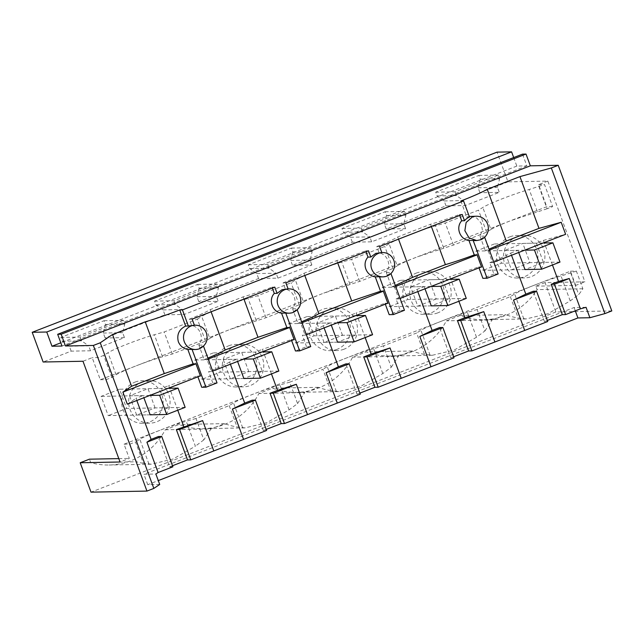 <?xml version="1.0" encoding="UTF-8"?>
<svg xmlns="http://www.w3.org/2000/svg" width="644" height="644" viewBox="0 0 644 644"><rect width="100%" height="100%" fill="white"/><g stroke="black" fill="none" stroke-linecap="round" stroke-linejoin="round"><path stroke-width="0.48" stroke-dasharray="3.22 2.42" d="M469.267 216.456L466.787 217.117L469.492 217.068M475.304 240.574A12.155 11.834 88.9 0 0 484.232 236.123L484.634 237.209M470.692 216.336L476.842 218.115L481.181 223.178L482.388 229.932L480.022 236.203L484.232 236.123M460.854 201L466.787 217.117M498.15 273.966L493.948 274.038L489.762 262.663L492.571 262.615L488.136 250.572L485.326 250.621A40.532 3.131 -20.2 0 0 489.013 249.123M480.022 236.203L485.326 250.621M379.735 252.609L381.803 252.569M192.323 325.244L194.383 325.204M286.025 288.923L288.093 288.882M479.023 267.864L478.693 266.954L481.503 266.898M462.215 214.468L459.405 214.524L459.736 215.434M431.351 226.43L430.546 224.249A40.532 3.131 -20.2 0 0 459.405 214.524M493.948 274.038L482.879 278.329M458.882 301.263L450.808 279.311M450.639 278.86L449.834 276.678L478.693 266.954M511.521 255.266L510.716 253.084C506.764 255.427 499.776 258.614 489.762 262.663M493.803 262.132L492.571 262.615M510.716 253.084L517.905 250.299L504.389 250.556L522.839 243.408L536.355 243.15L543.415 240.413L565.617 234.303M489.368 250.089L488.136 250.572M552.463 264.998L544.373 242.997M544.22 242.595L543.415 240.413M611.8 310.923L555.869 311.986L545.049 282.595L584.905 281.839L547.835 181.093L507.987 181.85L497.055 152.137M513.695 157.555L516.826 166.08L526.848 165.886L522.526 154.133M136.81 400.488L136.005 398.314L143.073 395.569L143.878 397.751M127.327 404.166L136.005 398.314M395.303 285.437L391.624 286.942L386.32 272.525C388.855 268.87 389.387 264.869 387.905 260.53C386.231 256.296 383.285 253.72 379.066 252.818L381.876 252.762M379.574 246.499L376.764 246.555L379.066 252.818M376.764 246.555A40.532 3.131 -20.2 0 0 397.718 236.976L430.546 224.249M207.891 358.072A40.532 3.131 -20.2 0 1 204.204 359.577L198.899 345.16C201.443 341.505 201.966 337.504 200.485 333.165C198.811 328.931 195.873 326.355 191.646 325.453L194.456 325.397M192.154 319.134L189.344 319.191L191.646 325.453M274.795 287.111L271.985 287.16L272.315 288.069M189.344 319.191A40.532 3.131 -20.2 0 0 210.298 309.611L243.126 296.892A40.532 3.131 -20.2 0 0 271.985 287.16M287.884 313.209A12.155 11.834 88.9 0 0 296.812 308.766L297.214 309.836M301.593 321.759A40.532 3.131 -20.2 0 1 297.914 323.264L292.609 308.838C295.153 305.184 295.677 301.191 294.195 296.852C292.521 292.609 289.575 290.042 285.356 289.14L288.166 289.084M285.864 282.821L283.054 282.869L285.356 289.14M368.505 250.79L365.695 250.846L366.025 251.748M283.054 282.869A40.532 3.131 -20.2 0 0 304.008 273.289L336.836 260.57A40.532 3.131 -20.2 0 0 365.695 250.846M381.594 276.896A12.155 11.834 88.9 0 0 390.522 272.444L390.924 273.523M391.624 286.942L395.666 286.411M400.093 298.454L398.861 298.929L394.434 286.886M404.448 310.279L400.238 310.36L396.052 298.985L398.861 298.929M396.052 298.985C406.074 294.936 413.062 291.74 417.006 289.406L424.203 286.62L410.679 286.878L429.129 279.729L442.645 279.472L449.834 276.678M397.718 236.976L398.523 239.157M172.495 465.741L169.613 466.86L158.456 436.519M172.882 466.795L169.613 466.86M586.048 307.301L574.078 307.526L143.902 474.25L155.872 474.016M547.328 320.471L544.454 321.581L547.714 321.525M453.618 356.792L450.744 357.903L454.004 357.839M359.907 393.106L357.034 394.225L360.294 394.16M266.197 429.427L263.324 430.538L266.592 430.474M544.454 321.581L533.288 291.249M536.355 243.15L543.439 262.398L524.989 269.546L511.473 269.804L504.389 250.556M517.905 250.299L518.71 252.48M417.811 291.587L417.006 289.406M450.744 357.903L439.578 327.563M442.645 279.472L449.729 298.719L431.279 305.868L417.763 306.117L410.679 286.878M424.203 286.62L425 288.802M509.879 236.823A21.292 20.721 -91.1 0 1 516.802 235.463A21.292 20.721 -91.1 0 1 537.547 252.738A21.292 20.721 -91.1 0 1 524.538 276.67A21.292 20.721 -91.1 0 1 517.607 278.031A21.292 20.721 -91.1 0 1 496.862 260.756A21.292 20.721 -91.1 0 1 509.879 236.823M543.439 262.398L529.915 262.655L522.839 243.408M529.915 262.655L511.473 269.804M575.293 310.835L574.078 307.526M159.712 484.449L147.742 484.674L158.295 480.585M555.869 311.986L91.013 492.145M545.049 282.595L535.832 286.169L537.104 289.631A66.871 65.084 -91.1 0 1 483.958 319.738A66.871 65.084 -91.1 0 1 460.033 315.544L446.348 320.849A66.871 65.084 -91.1 0 1 390.256 356.06A66.871 65.084 -91.1 0 1 366.323 351.857L352.638 357.162A66.871 65.084 -91.1 0 1 296.546 392.373A66.871 65.084 -91.1 0 1 272.613 388.179L258.928 393.484A66.871 65.084 -91.1 0 1 202.836 428.695A66.871 65.084 -91.1 0 1 178.903 424.501L165.218 429.798A66.871 65.084 -91.1 0 1 109.126 465.008A66.871 65.084 -91.1 0 1 90.699 462.642L89.419 459.18M535.832 286.169L575.672 285.413L584.905 281.839M575.672 285.413L570.447 271.188L253.599 393.983L124.042 444.199L129.291 458.415L120.05 461.998M100.319 379.727L106.244 379.614L111.782 377.464L116.089 374.792A30.397 2.343 159.8 0 1 136.045 365.889L100.319 379.727L92.205 357.678L82.987 361.252M209.799 338.47L205.492 341.151L188.885 347.591L172.27 354.023L162.489 356.808A30.397 2.343 -20.2 0 0 136.174 365.832L229.755 329.567A30.397 2.343 159.8 0 0 209.799 338.47L201.685 316.421A30.397 2.343 -20.2 0 1 248.085 298.438L257.866 295.652L274.481 289.22L291.088 282.78L295.395 280.1A30.397 2.343 -20.2 0 1 341.795 262.116L351.576 259.339L384.798 246.459L389.105 243.786A30.397 2.343 -20.2 0 1 435.505 225.803L445.286 223.017L478.508 210.145L482.807 207.465A30.397 2.343 -20.2 0 1 529.207 189.481L544.534 184.554L552.649 206.603L547.102 208.753L538.988 186.704M303.509 302.157L299.202 304.829L265.98 317.709L229.884 329.519L323.457 293.245A30.397 2.343 159.8 0 0 303.509 302.157L295.395 280.1M397.219 265.835L392.912 268.516L359.69 281.388L323.594 293.197L417.167 256.932A30.397 2.343 159.8 0 0 397.219 265.835L389.105 243.786M490.921 229.522L486.623 232.194L453.4 245.074L417.296 256.884L510.877 220.61A30.397 2.343 159.8 0 0 490.921 229.522L482.807 207.465M547.102 208.753L511.006 220.562L546.732 206.716L552.649 206.603M547.835 181.093L538.617 184.667L546.732 206.716M235.744 345.651A21.292 20.721 -91.1 0 1 242.667 344.282A21.292 20.721 -91.1 0 1 263.42 361.558A21.292 20.721 -91.1 0 1 250.403 385.49A21.292 20.721 -91.1 0 1 243.48 386.859A21.292 20.721 -91.1 0 1 222.727 369.576A21.292 20.721 -91.1 0 1 235.744 345.651M142.034 381.964A21.292 20.721 -91.1 0 1 148.957 380.604A21.292 20.721 -91.1 0 1 169.71 397.879A21.292 20.721 -91.1 0 1 156.693 421.812A21.292 20.721 -91.1 0 1 149.77 423.172A21.292 20.721 -91.1 0 1 129.017 405.897A21.292 20.721 -91.1 0 1 142.034 381.964M344.113 349.169A21.292 20.721 -91.1 0 1 337.182 350.537A21.292 20.721 -91.1 0 1 316.437 333.262A21.292 20.721 -91.1 0 1 329.454 309.329A21.292 20.721 -91.1 0 1 336.377 307.961A21.292 20.721 -91.1 0 1 357.122 325.244A21.292 20.721 -91.1 0 1 344.113 349.169M437.815 312.855A21.292 20.721 -91.1 0 1 430.892 314.216A21.292 20.721 -91.1 0 1 410.148 296.94A21.292 20.721 -91.1 0 1 423.156 273.016A21.292 20.721 -91.1 0 1 430.087 271.647A21.292 20.721 -91.1 0 1 450.832 288.923A21.292 20.721 -91.1 0 1 437.815 312.855M516.866 236.694A21.292 20.721 -91.1 0 1 523.797 235.326A21.292 20.721 -91.1 0 1 544.542 252.601A21.292 20.721 -91.1 0 1 531.525 276.534A21.292 20.721 -91.1 0 1 524.602 277.902A21.292 20.721 -91.1 0 1 503.858 260.627A21.292 20.721 -91.1 0 1 516.866 236.694M205.492 341.151L197.378 319.094L164.156 331.974L154.375 334.751A30.397 2.343 -20.2 0 0 107.975 352.735L103.668 355.416L98.13 357.565L92.205 357.678M507.987 181.85L479.949 192.717L499.293 192.347L465.346 205.5L446.002 205.871L416.121 217.447L386.239 229.031L405.583 228.668L371.644 241.822L352.3 242.184L292.529 265.352L311.873 264.982L277.934 278.136L258.59 278.506L198.819 301.666L218.163 301.303L184.224 314.457L164.88 314.819L105.109 337.987L124.453 337.617L90.514 350.771L71.17 351.141L43.132 362.009M538.617 184.667L544.534 184.554M197.378 319.094L201.685 316.421M446.002 205.871L444.191 200.936L437.091 195.953L435.69 192.162L478.862 175.434L480.255 179.225L478.13 187.782L479.949 192.717M352.3 242.184L350.481 237.258L343.381 232.275L341.988 228.483L385.152 211.755L386.545 215.547L384.428 224.104L386.239 229.031M258.59 278.506L256.771 273.571L249.671 268.588L248.278 264.797L291.442 248.069L292.835 251.86L290.718 260.418L292.529 265.352M164.88 314.819L163.069 309.893L155.961 304.91L154.568 301.118L197.732 284.39L199.125 288.182L197.008 296.739L198.819 301.666M71.17 351.141L69.359 346.214L62.259 341.231L60.858 337.432L104.022 320.704L105.423 324.496L103.298 333.053L105.109 337.987M516.826 166.08L60.81 342.817M478.862 175.434L498.198 175.063L499.599 178.863L497.474 187.42L499.293 192.347M435.69 192.162L455.034 191.799L498.198 175.063M385.152 211.755L404.496 211.385L405.889 215.177L403.772 223.734L405.583 228.668M341.988 228.483L361.332 228.113L404.496 211.385M291.442 248.069L310.786 247.707L312.179 251.498L310.062 260.055L311.873 264.982M248.278 264.797L267.622 264.434L310.786 247.707M197.732 284.39L217.076 284.02L218.469 287.812L216.352 296.369L218.163 301.303M154.568 301.118L173.912 300.748L217.076 284.02M104.022 320.704L123.366 320.342L124.767 324.133L122.642 332.69L124.453 337.617M60.858 337.432L80.202 337.07L123.366 320.342M526.848 165.886L61.993 346.045M118.81 458.617L129.291 458.415M177.76 410.22L169.678 388.268M169.517 387.817L168.712 385.635L197.563 375.911L200.373 375.855M168.599 407.668L155.083 407.926L136.641 415.074L150.157 414.816L168.599 407.668L161.523 388.421L168.712 385.635M143.073 395.569L129.557 395.827L147.999 388.678L161.523 388.421M147.742 484.674L143.902 474.25M197.901 376.812L197.563 375.911M194.182 349.531A12.155 11.834 88.9 0 0 203.11 345.079L203.504 346.158M198.899 345.16L203.11 345.079M386.32 272.525L390.522 272.444M211.103 311.793L210.298 309.611M243.126 296.892L243.931 299.066M291.611 340.499L291.273 339.589L294.083 339.541M292.609 308.838L296.812 308.766M304.813 275.471L304.008 273.289M336.836 260.57L337.641 262.752M385.313 304.177L384.983 303.276L387.793 303.219M365.172 337.585L357.098 315.632M356.929 315.182L356.124 313L384.983 303.276M400.238 310.36L389.169 314.65M416.169 273.145A21.292 20.721 -91.1 0 1 423.092 271.776A21.292 20.721 -91.1 0 1 443.845 289.051A21.292 20.721 -91.1 0 1 430.828 312.984A21.292 20.721 -91.1 0 1 423.905 314.353A21.292 20.721 -91.1 0 1 403.152 297.077A21.292 20.721 -91.1 0 1 416.169 273.145M449.729 298.719L436.213 298.969L429.129 279.729M436.213 298.969L417.763 306.117M217.028 382.914L212.818 382.995L201.749 387.286M324.101 327.901L323.296 325.727L330.493 322.934L331.29 325.115M357.034 394.225L345.868 363.884M356.019 335.033L342.503 335.291L324.053 342.439L337.569 342.181L356.019 335.033L348.935 315.785L356.124 313M271.462 373.906L263.388 351.954M263.219 351.495L262.422 349.322L291.273 339.589M310.738 346.601L306.528 346.681L295.459 350.964M306.528 346.681L302.342 335.299L305.151 335.25L300.724 323.208L297.914 323.264M323.296 325.727C319.352 328.062 312.364 331.257 302.342 335.299M230.391 364.222L229.594 362.041L236.783 359.255L237.588 361.437M263.324 430.538L252.166 400.198M262.309 371.355L248.793 371.604L230.343 378.761L243.867 378.503L262.309 371.355L255.225 352.107L262.422 349.322M212.818 382.995L208.632 371.62L211.441 371.564L207.014 359.521L204.204 359.577M229.594 362.041C225.642 364.383 218.654 367.571 208.632 371.62M124.042 444.199L129.959 444.086L135.506 441.937L143.37 463.31L151.251 464.211L173.091 459.011L195.382 446.195L186.213 421.281A30.397 2.343 -20.2 0 0 159.897 430.305M90.699 462.642L136.472 461.772L129.959 444.086M143.37 463.31A66.871 65.084 -91.1 0 1 136.472 461.772M253.47 394.039A30.397 2.343 -20.2 0 0 233.522 402.943L229.216 405.623L195.993 418.495L203.85 439.868L210.991 428.928L165.218 429.798M203.85 439.868L195.382 446.195M534.601 285.083A30.397 2.343 -20.2 0 0 514.645 293.986L510.338 296.667L477.115 309.539L484.98 330.911L476.504 337.239L454.221 350.054L432.382 355.263L424.493 354.353L416.628 332.988L383.405 345.86L391.27 367.233L382.794 373.56L360.511 386.376L338.672 391.576L330.783 390.675L322.926 369.302L289.703 382.182L297.56 403.547L289.084 409.874L266.801 422.689L244.962 427.898L237.081 426.988A66.871 65.084 -91.1 0 1 224.676 423.631L210.991 428.928M224.676 423.631L178.903 424.501M297.56 403.547L304.701 392.615L258.928 393.484M330.783 390.675A66.871 65.084 -91.1 0 1 318.386 387.31L304.701 392.615M318.386 387.31L272.613 388.179M391.27 367.233L398.411 356.293L352.638 357.162M424.493 354.353A66.871 65.084 -91.1 0 1 412.096 350.996L398.411 356.293M412.096 350.996L366.323 351.857M484.98 330.911L492.121 319.979L446.348 320.849M460.033 315.544L505.806 314.675L492.121 319.979M570.447 271.188L576.372 271.076L582.876 288.762A66.871 65.084 -91.1 0 1 578.69 294.59L570.214 300.917L547.923 313.741L526.092 318.941L518.203 318.031A66.871 65.084 -91.1 0 1 505.806 314.675M582.876 288.762L537.104 289.631M195.993 418.495L186.213 421.281M159.76 430.353A30.397 2.343 -20.2 0 0 139.812 439.264L135.506 441.937M106.244 379.614L98.13 357.565M576.372 271.076L561.045 276.002A30.397 2.343 -20.2 0 0 534.729 285.034M476.504 337.239L467.335 312.324L477.115 309.539M467.335 312.324A30.397 2.343 -20.2 0 0 441.019 321.348M440.89 321.404A30.397 2.343 -20.2 0 0 420.935 330.308L416.628 332.988M382.794 373.56L373.625 348.646L383.405 345.86M373.625 348.646A30.397 2.343 -20.2 0 0 347.309 357.67M347.18 357.718A30.397 2.343 -20.2 0 0 327.224 366.621L322.926 369.302M289.084 409.874L279.923 384.959L289.703 382.182M279.923 384.959A30.397 2.343 -20.2 0 0 253.599 393.983M228.749 345.78A21.292 20.721 -91.1 0 1 235.68 344.419A21.292 20.721 -91.1 0 1 256.425 361.695A21.292 20.721 -91.1 0 1 243.408 385.619A21.292 20.721 -91.1 0 1 236.485 386.988A21.292 20.721 -91.1 0 1 215.74 369.712A21.292 20.721 -91.1 0 1 228.749 345.78M135.047 382.101A21.292 20.721 -91.1 0 1 141.97 380.733A21.292 20.721 -91.1 0 1 162.715 398.008A21.292 20.721 -91.1 0 1 149.706 421.941A21.292 20.721 -91.1 0 1 142.775 423.309A21.292 20.721 -91.1 0 1 122.03 406.034A21.292 20.721 -91.1 0 1 135.047 382.101M337.118 349.306A21.292 20.721 -91.1 0 1 330.195 350.666A21.292 20.721 -91.1 0 1 309.442 333.391A21.292 20.721 -91.1 0 1 322.459 309.466A21.292 20.721 -91.1 0 1 329.382 308.098A21.292 20.721 -91.1 0 1 350.135 325.373A21.292 20.721 -91.1 0 1 337.118 349.306M172.27 354.023L164.156 331.974M111.782 377.464L103.668 355.416M69.359 346.214L88.703 345.844L81.595 340.861L80.202 337.07M90.514 350.771L88.703 345.844M103.298 333.053L122.642 332.69M163.069 309.893L182.413 309.523L175.305 304.54L173.912 300.748M184.224 314.457L182.413 309.523M197.008 296.739L216.352 296.369M256.771 273.571L276.115 273.209L269.015 268.226L267.622 264.434M277.934 278.136L276.115 273.209M290.718 260.418L310.062 260.055M350.481 237.258L369.825 236.887L362.725 231.904L361.332 228.113M371.644 241.822L369.825 236.887M384.428 224.104L403.772 223.734M444.191 200.936L463.535 200.574L456.435 195.591L455.034 191.799M465.346 205.5L463.535 200.574M478.13 187.782L497.474 187.42M486.623 232.194L478.508 210.145M453.4 245.074L445.286 223.017M392.912 268.516L384.798 246.459M359.69 281.388L351.576 259.339M299.202 304.829L291.088 282.78M265.98 317.709L257.866 295.652M480.255 179.225L499.599 178.863M437.091 195.953L456.435 195.591M386.545 215.547L405.889 215.177M343.381 232.275L362.725 231.904M292.835 251.86L312.179 251.498M249.671 268.588L269.015 268.226M199.125 288.182L218.469 287.812M155.961 304.91L175.305 304.54M105.423 324.496L124.767 324.133M62.259 341.231L81.595 340.861M155.083 407.926L147.999 388.678M136.641 415.074L129.557 395.827M208.245 359.046L207.014 359.521M212.673 371.089L211.441 371.564M236.783 359.255L223.267 359.513L241.709 352.365L255.225 352.107M301.956 322.733L300.724 323.208M306.383 334.767L305.151 335.25M330.493 322.934L316.977 323.191L335.419 316.043L348.935 315.785M342.503 335.291L335.419 316.043M324.053 342.439L316.977 323.191M248.793 371.604L241.709 352.365M230.343 378.761L223.267 359.513M229.216 405.623L237.081 426.988M510.338 296.667L518.203 318.031M570.826 273.225L578.69 294.59M524.989 269.546L483.04 270.343L475.956 251.096L494.407 243.947L501.483 263.195L483.04 270.343M524.667 250.17L475.956 251.096M559.982 262.084L501.483 263.195M543.109 243.021L494.407 243.947M431.279 305.868L389.33 306.657L382.246 287.417L400.697 280.269L407.773 299.508L389.33 306.657M430.957 286.491L382.246 287.417M466.272 298.405L407.773 299.508M449.407 279.343L400.697 280.269M337.569 342.181L295.62 342.978L288.544 323.731L306.987 316.582L314.071 335.83L295.62 342.978M337.247 322.805L288.544 323.731M372.562 334.719L314.071 335.83M355.697 315.657L306.987 316.582M243.867 378.503L201.91 379.3L194.834 360.052L213.277 352.904L220.361 372.152L201.91 379.3M243.545 359.127L194.834 360.052M278.86 371.041L220.361 372.152M261.987 351.978L213.277 352.904M150.157 414.816L108.208 415.613L101.124 396.366L119.567 389.218L126.651 408.465L108.208 415.613M149.835 395.448L101.124 396.366M185.15 407.354L126.651 408.465M168.277 388.292L119.567 389.218M148.973 464.179L139.812 439.264M162.489 356.808L154.375 334.751M116.089 374.792L107.975 352.735M256.199 320.487L248.085 298.438M349.909 284.173L341.795 262.116M443.619 247.851L435.505 225.803M537.321 211.538L529.207 189.481M570.214 300.917L561.045 276.002M523.814 318.901L514.645 293.986M430.103 355.222L420.935 330.308M336.393 391.536L327.224 366.621M242.683 427.858L233.522 402.943M523.797 235.326L516.802 235.463M524.602 277.902L517.607 278.031M151.251 464.211L109.126 465.008M244.962 427.898L202.836 428.695M338.672 391.576L296.546 392.373M432.382 355.263L390.256 356.06M526.092 318.941L483.958 319.738M242.667 344.282L235.68 344.419M243.48 386.859L236.485 386.988M148.957 380.604L141.97 380.733M149.77 423.172L142.775 423.309M337.182 350.537L330.195 350.666M336.377 307.961L329.382 308.098M430.892 314.216L423.905 314.353M430.087 271.647L423.092 271.776"/><path stroke-width="0.97" d="M480.657 239.769A12.155 11.834 88.9 0 0 476.238 216.231A12.155 11.834 88.9 0 0 472.285 217.012L466.143 222.454L464.855 230.681L469.025 237.829L476.705 240.55L480.657 239.769M476.238 216.231L469.267 216.456M489.013 249.123A40.532 3.131 -20.2 0 0 506.289 241.049L487.242 189.28A40.532 3.131 -20.2 0 1 460.854 201L463.559 200.952L182.437 309.901L188.362 326.025L195.116 325.188A12.155 11.834 88.9 0 0 184.281 341.634A12.155 11.834 88.9 0 0 199.535 348.726C206.008 345.442 208.302 340.217 206.418 333.053A12.155 11.834 88.9 0 0 195.116 325.188M459.736 215.434L461.708 220.787L464.517 220.739A12.155 11.834 88.9 0 1 469.492 217.068L463.559 200.952M461.708 220.787C455.413 227.413 459.929 239.544 468.961 240.494L473.163 240.413A12.155 11.834 88.9 0 0 475.304 240.574L476.705 240.55M484.634 237.209L498.15 273.966L487.089 278.248L482.879 278.329L479.023 267.864M473.163 240.413L487.089 278.248M513.695 157.555L511.594 151.855L497.055 152.137L32.2 332.296L46.746 332.014L51.979 346.239L61.993 346.045L57.67 334.292L522.526 154.133L526.019 154.069L530.342 165.822L65.487 345.981L93.364 345.45L100.255 342.785L112.531 334.502L145.238 321.831A40.532 3.131 159.8 0 0 179.732 309.957L182.437 309.901M530.342 165.822L558.219 165.291L551.328 167.963L519.941 176.609L487.242 189.28M288.093 288.882L285.864 282.821L368.505 250.79L370.807 257.053L375.782 253.382L382.536 252.553A12.155 11.834 88.9 0 0 371.145 267.002A12.155 11.834 88.9 0 0 386.947 276.083A12.155 11.834 88.9 0 0 382.536 252.553M381.803 252.569L379.574 246.499L462.215 214.468L464.517 220.739M194.383 325.204L192.154 319.134L274.795 287.111L277.097 293.374L282.072 289.703L288.826 288.874A12.155 11.834 88.9 0 0 277.435 303.316A12.155 11.834 88.9 0 0 293.237 312.404C299.718 309.128 302.012 303.904 300.12 296.739A12.155 11.834 88.9 0 0 288.826 288.874M468.961 240.494L474.266 254.911L477.067 254.863L395.666 286.411M400.093 298.454L481.503 266.898L477.067 254.863M474.266 254.911A40.532 3.131 -20.2 0 1 445.406 264.644L431.351 226.43M524.691 330.444L547.714 321.525L536.549 291.185L533.288 291.249L525.818 294.139L513.534 300.104L524.699 330.444L471.899 350.908L468.639 350.972L453.618 356.792M458.882 301.263L464.944 317.733L483.757 311.648L494.914 341.988M450.808 279.311L450.639 278.86M525.818 294.139L511.521 255.266M489.368 250.089L561.19 222.261L565.617 234.303L493.803 262.132M561.19 222.261L538.988 228.37L506.289 241.049M519.941 176.609L538.988 228.37M179.732 309.957L185.657 326.073C179.048 329.334 176.609 334.558 178.348 341.747C180.143 346.021 183.307 348.589 187.831 349.451L193.136 363.868L164.284 373.592L131.577 386.271L122.891 392.124L127.327 404.166L200.373 375.855L195.945 363.812L122.891 392.124M188.362 326.025L185.657 326.073M158.295 480.585L577.909 317.959L589.888 317.725L586.048 307.301L580.405 308.854L569.24 278.514L558.525 281.468L552.463 264.998M589.888 317.725L604.909 313.588L551.328 167.963M544.373 242.997L544.22 242.595M558.219 165.291L611.8 310.923L604.909 313.588M526.019 154.069L61.164 334.228L65.487 345.981M57.67 334.292L61.164 334.228M32.2 332.296L43.132 362.009L82.987 361.252L120.05 461.998L80.202 462.754L91.013 492.145L146.945 491.082L93.364 345.45M100.255 342.785L153.835 488.41L146.945 491.082M153.835 488.41L159.712 484.449L155.872 474.016L158.086 472.527L146.921 442.195L151.115 439.361L136.81 400.488M112.531 334.502L131.577 386.271M145.238 321.831L164.284 373.592M272.315 288.069L274.288 293.423C267.993 300.056 272.509 312.187 281.541 313.129L285.751 313.048A12.155 11.834 88.9 0 0 287.884 313.209L289.285 313.185M277.097 293.374L274.288 293.423M366.025 251.748L367.998 257.109C361.703 263.734 366.219 275.865 375.251 276.815L379.453 276.735A12.155 11.834 88.9 0 0 381.594 276.896L382.995 276.864M370.807 257.053L367.998 257.109M445.406 264.644L412.579 277.363L395.303 285.437M398.523 239.157L412.579 277.363M230.391 364.222L244.696 403.096L252.166 400.198L255.427 400.141L266.592 430.474L190.777 459.864L179.612 429.524L202.627 420.604L213.792 450.937M172.495 465.741L187.509 459.921L190.777 459.864M146.921 442.195L161.716 436.455L172.882 466.795L158.086 472.527M580.405 308.854L565.609 314.586L562.341 314.65L547.328 320.471M417.811 291.587L432.116 330.461L439.578 327.563L442.847 327.498L454.004 357.839L378.189 387.221L374.929 387.286L359.907 393.106M324.101 327.901L338.406 366.774L345.868 363.884L349.137 363.82L360.294 394.16L284.479 423.543L281.219 423.607L266.197 429.427M536.549 291.185L513.534 300.104M562.341 314.65L551.184 284.31L558.525 281.468M518.71 252.48L524.989 269.546L541.54 269.232L534.456 249.985L524.667 250.17M468.639 350.972L457.473 320.632L464.944 317.733M425 288.802L431.279 305.868L447.83 305.554L440.746 286.306L430.957 286.491M483.757 311.648L460.734 320.567L457.473 320.632M471.899 350.908L460.734 320.567M577.909 317.959L575.293 310.835M569.24 278.514L554.444 284.246L551.184 284.31M565.609 314.586L554.444 284.246M118.81 458.617L89.419 459.18L80.202 462.754M511.594 151.855L46.746 332.014M60.81 342.817L51.979 346.239M161.716 436.455L158.456 436.519L151.115 439.361M187.509 459.921L176.351 429.58L179.612 429.524M202.627 420.604L176.351 429.58M183.814 426.69L177.76 410.22M169.678 388.268L169.517 387.817M143.878 397.751L150.157 414.816L166.699 414.503L159.623 395.255L149.835 395.448M193.136 363.868L195.945 363.812M187.831 349.451L192.041 349.37L205.959 387.205L201.749 387.286L197.901 376.812M192.041 349.37A12.155 11.834 88.9 0 0 194.182 349.531L195.575 349.499M207.891 358.072A40.532 3.131 -20.2 0 0 225.159 349.998L211.103 311.793M243.931 299.066L257.986 337.279L225.159 349.998M281.541 313.129L286.846 327.546L257.986 337.279M286.846 327.546L289.655 327.498L208.245 359.046M212.673 371.089L294.083 339.541L289.655 327.498M285.751 313.048L299.669 350.891L295.459 350.964L291.611 340.499M297.214 309.836L310.738 346.601L299.669 350.891M301.593 321.759A40.532 3.131 -20.2 0 0 318.869 313.684L304.813 275.471M337.641 262.752L351.696 300.957L318.869 313.684M375.251 276.815L380.556 291.233L351.696 300.957M380.556 291.233L383.365 291.177L301.956 322.733M306.383 334.767L387.793 303.219L383.365 291.177M379.453 276.735L393.379 314.57L389.169 314.65L385.313 304.177M390.924 273.523L404.448 310.279L393.379 314.57M365.172 337.585L371.234 354.055L390.047 347.961L401.204 378.302M357.098 315.632L356.929 315.182M432.116 330.461L419.824 336.426L430.989 366.758M442.847 327.498L419.824 336.426M390.047 347.961L367.032 356.889L363.763 356.945L374.929 387.286M378.189 387.221L367.032 356.889M371.234 354.055L363.763 356.945M331.29 325.115L337.569 342.181L354.12 341.867L347.036 322.62L337.247 322.805M349.137 363.82L326.114 372.739L337.279 403.08M271.462 373.906L277.524 390.369L296.337 384.283L307.502 414.623M263.388 351.954L263.219 351.495M338.406 366.774L326.114 372.739M296.337 384.283L273.322 393.202L270.053 393.267L281.219 423.607M284.479 423.543L273.322 393.202M277.524 390.369L270.053 393.267M237.588 361.437L243.867 378.503L260.409 378.189L253.325 358.941L243.545 359.127M255.427 400.141L232.412 409.061L243.569 439.401M244.696 403.096L232.412 409.061M203.504 346.158L217.028 382.914L205.959 387.205M534.456 249.985L552.898 242.836L559.982 262.084L541.54 269.232M552.898 242.836L543.109 243.021M440.746 286.306L459.196 279.158L466.272 298.405L447.83 305.554M459.196 279.158L449.407 279.343M347.036 322.62L365.486 315.471L372.562 334.719L354.12 341.867M365.486 315.471L355.697 315.657M253.325 358.941L271.776 351.793L278.86 371.041L260.409 378.189M271.776 351.793L261.987 351.978M159.623 395.255L178.066 388.107L185.15 407.354L166.699 414.503M178.066 388.107L168.277 388.292"/></g></svg>
